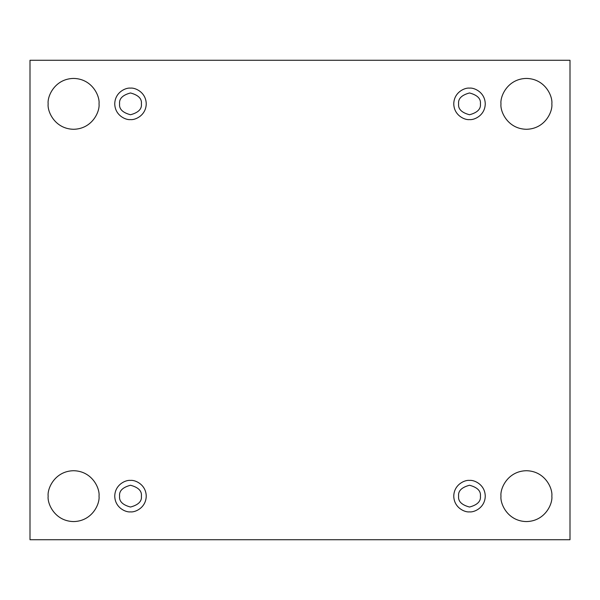 <?xml version="1.0" encoding="UTF-8"?>
<svg xmlns="http://www.w3.org/2000/svg" width="600" height="600" viewBox="0 0 600 600"><rect width="100%" height="100%" fill="white"/><g stroke="black" fill="none" stroke-linecap="round" stroke-linejoin="round"><path stroke-width="0.9" d="M500.985 496.14C499.965 503.58 507.592 521.22 526.41 521.572C545.235 521.22 552.862 503.58 551.835 496.14C552.862 503.58 545.235 521.22 526.41 521.572C507.592 521.22 499.965 503.58 500.985 496.14C499.965 488.707 507.592 471.067 526.41 470.715C545.235 471.067 552.862 488.707 551.835 496.14C552.862 488.707 545.235 471.067 526.41 470.715C507.592 471.067 499.965 488.707 500.985 496.14M48.165 496.14C47.138 503.58 54.765 521.22 73.59 521.572C92.407 521.22 100.035 503.58 99.015 496.14C100.035 503.58 92.407 521.22 73.59 521.572C54.765 521.22 47.138 503.58 48.165 496.14C47.138 488.707 54.765 471.067 73.59 470.715C92.407 471.067 100.035 488.707 99.015 496.14C100.035 488.707 92.407 471.067 73.59 470.715C54.765 471.067 47.138 488.707 48.165 496.14M500.985 103.86C499.965 111.292 507.592 128.933 526.41 129.285C545.235 128.933 552.862 111.292 551.835 103.86C552.862 111.292 545.235 128.933 526.41 129.285C507.592 128.933 499.965 111.292 500.985 103.86C499.965 96.42 507.592 78.78 526.41 78.427C545.235 78.78 552.862 96.42 551.835 103.86C552.862 96.42 545.235 78.78 526.41 78.427C507.592 78.78 499.965 96.42 500.985 103.86M48.165 103.86C47.138 111.292 54.765 128.933 73.59 129.285C92.407 128.933 100.035 111.292 99.015 103.86C100.035 111.292 92.407 128.933 73.59 129.285C54.765 128.933 47.138 111.292 48.165 103.86C47.138 96.42 54.765 78.78 73.59 78.427C92.407 78.78 100.035 96.42 99.015 103.86C100.035 96.42 92.407 78.78 73.59 78.427C54.765 78.78 47.138 96.42 48.165 103.86M130.493 119.595C135.097 120.233 146.017 115.507 146.235 103.86C146.017 92.205 135.097 87.488 130.493 88.117C135.097 87.488 146.017 92.205 146.235 103.86C146.017 115.507 135.097 120.233 130.493 119.595C125.887 120.233 114.968 115.507 114.75 103.86C114.968 92.205 125.887 87.488 130.493 88.117C125.887 87.488 114.968 92.205 114.75 103.86C114.968 115.507 125.887 120.233 130.493 119.595M119.595 103.86C118.98 109.005 122.61 112.642 130.493 114.75C138.375 112.642 142.012 109.005 141.39 103.86C142.012 98.708 138.375 95.07 130.493 92.963C122.61 95.07 118.98 98.708 119.595 103.86C118.98 98.708 122.61 95.07 130.493 92.963C138.375 95.07 142.012 98.708 141.39 103.86C142.012 109.005 138.375 112.642 130.493 114.75C122.61 112.642 118.98 109.005 119.595 103.86M469.507 119.595C474.112 120.233 485.033 115.507 485.25 103.86C485.033 92.205 474.112 87.488 469.507 88.117C474.112 87.488 485.033 92.205 485.25 103.86C485.033 115.507 474.112 120.233 469.507 119.595C464.903 120.233 453.982 115.507 453.765 103.86C453.982 92.205 464.903 87.488 469.507 88.117C464.903 87.488 453.982 92.205 453.765 103.86C453.982 115.507 464.903 120.233 469.507 119.595M458.61 103.86C457.987 109.005 461.625 112.642 469.507 114.75C477.39 112.642 481.02 109.005 480.405 103.86C481.02 98.708 477.39 95.07 469.507 92.963C461.625 95.07 457.987 98.708 458.61 103.86C457.987 98.708 461.625 95.07 469.507 92.963C477.39 95.07 481.02 98.708 480.405 103.86C481.02 109.005 477.39 112.642 469.507 114.75C461.625 112.642 457.987 109.005 458.61 103.86M469.507 511.882C474.112 512.513 485.033 507.795 485.25 496.14C485.033 484.493 474.112 479.768 469.507 480.405C474.112 479.768 485.033 484.493 485.25 496.14C485.033 507.795 474.112 512.513 469.507 511.882C464.903 512.513 453.982 507.795 453.765 496.14C453.982 484.493 464.903 479.768 469.507 480.405C464.903 479.768 453.982 484.493 453.765 496.14C453.982 507.795 464.903 512.513 469.507 511.882M458.61 496.14C457.987 501.293 461.625 504.93 469.507 507.037C477.39 504.93 481.02 501.293 480.405 496.14C481.02 490.995 477.39 487.357 469.507 485.25C461.625 487.357 457.987 490.995 458.61 496.14C457.987 490.995 461.625 487.357 469.507 485.25C477.39 487.357 481.02 490.995 480.405 496.14C481.02 501.293 477.39 504.93 469.507 507.037C461.625 504.93 457.987 501.293 458.61 496.14M130.493 511.882C135.097 512.513 146.017 507.795 146.235 496.14C146.017 484.493 135.097 479.768 130.493 480.405C135.097 479.768 146.017 484.493 146.235 496.14C146.017 507.795 135.097 512.513 130.493 511.882C125.887 512.513 114.968 507.795 114.75 496.14C114.968 484.493 125.887 479.768 130.493 480.405C125.887 479.768 114.968 484.493 114.75 496.14C114.968 507.795 125.887 512.513 130.493 511.882M119.595 496.14C118.98 501.293 122.61 504.93 130.493 507.037C138.375 504.93 142.012 501.293 141.39 496.14C142.012 490.995 138.375 487.357 130.493 485.25C122.61 487.357 118.98 490.995 119.595 496.14C118.98 490.995 122.61 487.357 130.493 485.25C138.375 487.357 142.012 490.995 141.39 496.14C142.012 501.293 138.375 504.93 130.493 507.037C122.61 504.93 118.98 501.293 119.595 496.14M30 60.27L570 60.27L570 539.73L30 539.73L30 60.27L30 539.73L570 539.73L570 60.27L30 60.27"/></g></svg>
